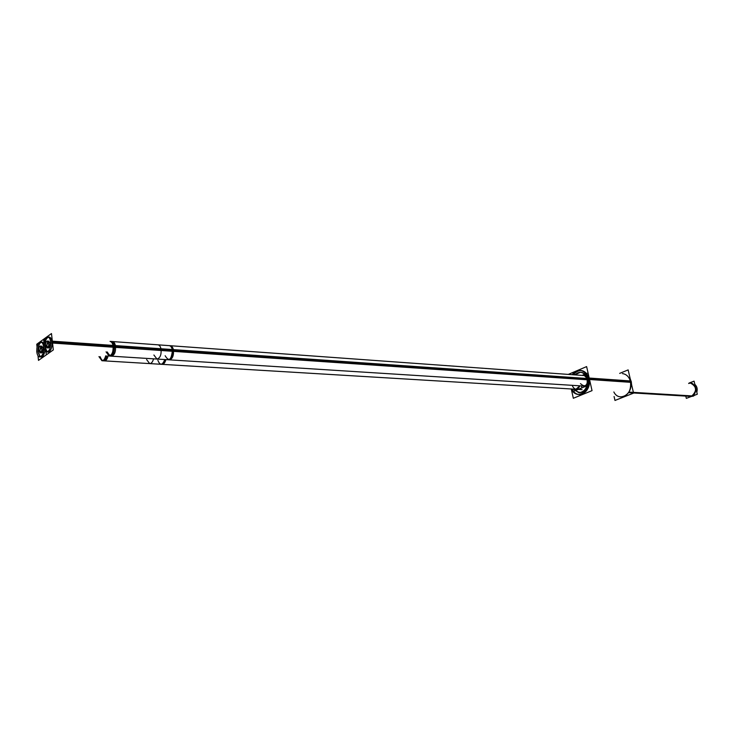 <?xml version="1.0" encoding="UTF-8"?>
<svg xmlns="http://www.w3.org/2000/svg" width="734" height="734" viewBox="0 0 734 734"><rect width="100%" height="100%" fill="white"/><g stroke="black" fill="none" stroke-linecap="round" stroke-linejoin="round"><path stroke-width="1.1" d="M580.888 370.431C584.925 370.991 587.622 373.762 588.962 378.735C589.806 388.158 586.576 393.433 579.291 394.571M578.86 394.534C575.878 394.085 573.593 392.25 572.006 389.02C576.869 400.81 592.347 391.635 588.962 378.735C585.026 369.386 579.732 368.064 573.08 374.753C575.061 371.899 577.52 370.45 580.447 370.404M580.456 372.221L574.887 374.881C579.401 370.853 583.356 371.496 586.75 376.826C585.328 374.046 583.319 372.514 580.722 372.239M579.108 392.736L573.777 389.13C580.796 395.213 585.503 392.837 587.916 382.001C587.374 388.708 584.53 392.295 579.374 392.754M621.698 396.947L620.9 396.901C628.148 395.819 631.341 390.727 630.488 381.625C629.148 376.826 626.46 374.147 622.441 373.597L623.239 373.652M691.327 396.443L629.35 392.727L691.731 396.057C697.153 390.91 696.795 386.625 690.666 383.194L692.199 383.304M40.388 356.889L38.067 351.971C37.838 346.843 38.93 343.549 41.352 342.072M42.003 341.989L43.71 343.163C40.196 340.952 38.306 343.888 38.067 351.971C40.214 358.898 42.489 358.531 44.893 350.87C44.205 354.797 42.921 356.862 41.021 357.054M572.538 386.231C575.034 390.314 577.511 390.176 579.961 385.818L575.915 389.259L103.118 360.798C104.834 360.697 106.1 359.064 106.907 355.88C104.531 362.018 102.274 362.284 100.145 356.687M41.058 346.292L39.911 350.659L40.645 352.669M41.269 352.999C42.554 352.632 43.159 351.091 43.086 348.384L41.728 346.044M47.306 351.981L44.948 347.054C44.71 341.861 45.829 338.521 48.306 337.053M48.958 336.97C50.508 337.245 51.508 338.943 51.94 342.044C52.105 347.98 50.774 351.347 47.939 352.155M52.444 342.081L172.417 350.393C171.93 347.494 170.857 345.907 169.205 345.641L584.365 375.569L587.897 379.175C588.255 383.286 586.842 385.57 583.649 386.056L110.265 356.1C113.192 355.329 114.559 352.091 114.357 346.375C113.275 356.467 110.907 358.33 107.256 351.944M48.004 341.292L46.82 345.714L47.572 347.742M48.196 348.063C49.508 347.696 50.123 346.136 50.05 343.402L48.673 341.053M568.281 374.404L586.622 366.587L592.035 390.635L573.337 398.268L571.391 389.479M630.194 378.707L631.433 382.386L588.246 379.405C587.053 374.019 584.31 371 580.025 370.358C576.933 370.239 574.327 371.679 572.217 374.689M631.662 384.955L631.102 380.992L587.916 377.955C589.173 387.69 586.016 393.213 578.429 394.525C575.263 394.231 572.832 392.378 571.144 388.974M619.679 373.386L628.139 369.899L633.57 393.121L614.982 400.452L614.074 396.516M574.355 374.845L580.19 372.193C583.374 372.597 585.594 374.698 586.87 378.478M587.172 379.79C587.613 387.57 584.833 391.883 578.842 392.727L573.245 389.103M689.043 383.084L694.061 381.139L697.3 394.231L686.327 398.369L685.776 396.112M694.869 384.387C697.043 386.414 697.685 389.029 696.805 392.231M694.933 395.121L692.924 396.259L629.533 392.442M691.419 396.452L693.593 396.011L629.717 392.139M38.003 355.779L38.498 360.376L46.306 354.871L44.508 338.603L36.746 344.237L37.039 346.953M43.728 347.916C43.444 344.274 42.444 342.264 40.719 341.897C37.7 342.943 36.425 346.576 36.911 352.797M36.709 350.944C36.984 354.605 37.994 356.614 39.737 356.981C42.746 355.926 44.012 352.283 43.526 346.053M103.118 360.798L104.311 360.862C106.035 360.77 107.292 359.137 108.1 355.962M105.705 355.807C104.788 359.146 103.531 360.779 101.916 360.724L98.952 356.605M165.912 359.614C164.985 362.835 163.691 364.403 162.04 364.339L101.916 360.724M146.635 359.587L149.681 363.596C151.443 363.513 152.727 361.926 153.544 358.834M572.593 389.057L573.126 391.497L581.869 387.891L581.429 385.91M38.581 349.604L39.985 352.916C41.508 352.274 42.049 350.448 41.627 347.421M41.829 349.265L40.434 345.953C38.911 346.595 38.361 348.43 38.783 351.448M45.389 355.513L53.316 349.925L51.481 333.548L43.6 339.264L43.902 342.044M43.792 347.879C43.297 341.594 44.59 337.924 47.664 336.878C49.417 337.245 50.435 339.264 50.719 342.925L115.642 347.384C115.321 343.861 114.256 341.916 112.449 341.549L111.247 341.457C112.852 341.732 113.889 343.374 114.357 346.375M43.581 346.008C43.866 349.678 44.884 351.705 46.646 352.072C49.719 351.008 51.004 347.338 50.508 341.044L115.412 345.567C115.963 351.632 114.642 355.164 111.458 356.173L110.265 356.1M109.063 356.018C112.164 355.091 113.486 351.558 113.008 345.402L173.389 349.613C173.903 355.55 172.563 358.954 169.37 359.834L109.063 356.018L106.054 351.861M110.045 341.374C111.917 341.888 112.981 343.842 113.238 347.219L173.628 351.366C173.352 348.109 172.251 346.228 170.325 345.714L110.045 341.374M585.576 375.652L157.938 344.824C159.792 345.191 160.884 347.081 161.223 350.513L588.319 379.863M153.892 355.008L156.975 359.054C160.232 358.082 161.563 354.65 160.985 348.751L588.072 378.56M588.117 385.313L580.851 388.314M587.127 373.276L582.09 375.404M45.49 344.65L46.903 347.98C48.453 347.338 49.013 345.485 48.582 342.429M48.793 344.292L47.38 340.961C45.82 341.604 45.26 343.457 45.691 346.503M697.016 387.937L697.19 389.029M586.686 386.332L586.071 386.286M586.622 386.524L586.007 386.488M613.863 391.974C619.019 402.801 633.809 393.791 630.488 381.625L589.365 378.762M631.286 381.68L588.099 378.671L631.286 381.68M629.625 392.305L691.731 396.057C698.603 393.791 695.327 380.579 688.648 383.506M160.92 364.275C162.691 364.192 163.985 362.614 164.801 359.55C162.379 365.468 160.067 365.716 157.856 360.293M39.911 350.659C41.425 354.127 42.489 353.366 43.086 348.384C41.563 344.916 40.498 345.677 39.911 350.659C41.425 354.127 42.489 353.366 43.086 348.384C41.563 344.916 40.498 345.677 39.911 350.659C41.425 354.127 42.489 353.366 43.086 348.384C41.563 344.916 40.498 345.677 39.911 350.659M44.948 347.054C43.756 338.025 51.05 332.695 51.94 342.044C53.132 351.201 45.774 356.366 44.948 347.054M580.484 383.607C584.75 387.515 587.218 386.047 587.897 379.175L172.417 350.393C171.352 360.137 168.921 361.917 165.141 355.742M46.82 345.714C48.361 349.201 49.444 348.43 50.05 343.402C48.49 339.925 47.416 340.695 46.82 345.714C48.361 349.201 49.444 348.43 50.05 343.402C48.49 339.925 47.416 340.695 46.82 345.714C48.361 349.201 49.444 348.43 50.05 343.402C48.49 339.925 47.416 340.695 46.82 345.714M586.649 386.442L586.035 386.405M172.417 350.393C172.646 355.917 171.261 359.036 168.251 359.77M169.205 345.641L111.247 341.457M586.594 386.589L585.98 386.552L586.594 386.589M149.681 363.596L582.062 389.626M156.975 359.054L586.714 386.249"/></g></svg>
